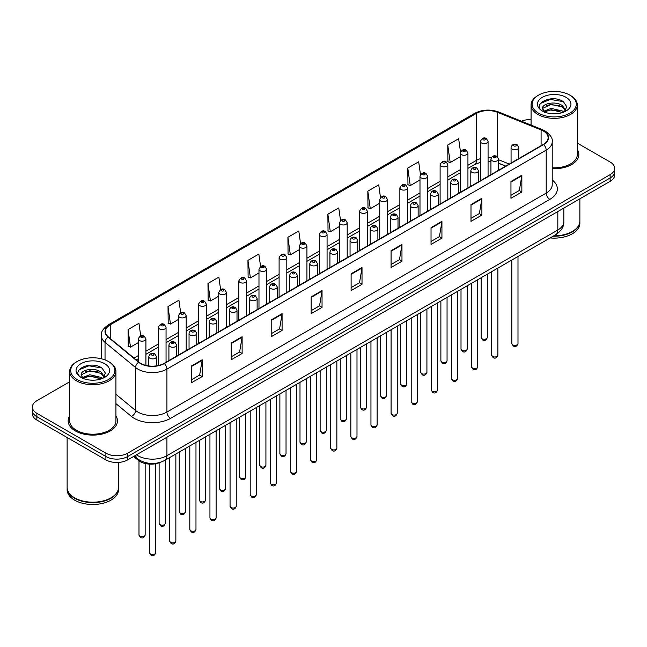<?xml version="1.0" encoding="UTF-8"?>
<svg xmlns="http://www.w3.org/2000/svg" width="647" height="647" viewBox="0 0 647 647"><rect width="100%" height="100%" fill="white"/><g stroke="black" fill="none" stroke-linecap="round" stroke-linejoin="round"><path stroke-width="0.97" d="M505.647 166.158L498.643 163.327M160.294 462.338A15.415 8.896 180 0 1 138.321 460.365L133.589 456.467M69.69 415.916A24.659 14.234 0 0 0 68.153 420.865A24.659 14.234 0 0 0 75.376 430.934A24.659 14.234 0 0 0 102.25 434.024A24.659 14.234 0 0 0 117.471 420.865A24.659 14.234 0 0 0 115.934 415.916A24.659 14.234 0 0 1 117.471 420.865A24.659 14.234 0 0 1 102.25 434.024A24.659 14.234 0 0 1 75.376 430.934A24.659 14.234 0 0 1 68.153 420.865A24.659 14.234 0 0 1 69.69 415.916M543.294 131.001A16.442 9.495 180 0 1 548.106 137.714A16.442 9.495 180 0 1 543.294 144.427L164.014 363.396A16.442 9.495 180 0 1 138.927 362.126L108.405 336.966A16.442 9.495 180 0 1 105.429 331.523A16.442 9.495 180 0 1 110.241 324.81L476.451 113.379A16.442 9.495 180 0 1 497.503 112.319L541.094 129.934A16.442 9.495 180 0 1 543.294 131.001M543.577 130.831A16.854 9.729 0 0 0 541.329 129.74L497.745 112.125A16.854 9.729 0 0 0 476.16 113.209L109.95 324.64A16.854 9.729 0 0 0 108.065 337.103L138.587 362.263A16.854 9.729 0 0 0 164.306 363.565L543.577 144.596A16.854 9.729 0 0 0 543.577 130.831M69.69 381.779L36.863 400.736A15.415 8.896 0 0 0 32.35 407.028L32.35 413.732A15.415 8.896 0 0 0 36.863 420.032L105.89 459.88L105.89 456.523A15.415 8.896 0 0 0 127.685 456.523L610.137 177.982A15.415 8.896 0 0 0 614.65 171.69A15.415 8.896 0 0 1 610.137 177.982L127.685 456.523A15.415 8.896 0 0 1 105.89 456.523L36.863 416.676L105.89 456.523L105.89 453.167A15.415 8.896 0 0 0 127.685 453.167L610.137 174.625A15.415 8.896 0 0 0 614.65 168.333A15.415 8.896 0 0 0 610.137 162.041L577.31 143.092M32.35 410.384A15.415 8.896 0 0 0 36.863 416.676A15.415 8.896 0 0 1 32.35 410.384M191.261 366.081L191.261 382.862L202.163 376.57L202.163 359.789L191.261 366.081M191.261 379.886L199.656 375.042L202.115 360.347A4.108 2.37 -120 0 0 202.163 359.789M199.583 375.082L202.163 376.57M231.222 343.007L231.222 359.789L242.124 353.497L242.124 336.715L231.222 343.007M231.222 356.812L239.616 351.968L242.075 337.273A4.108 2.37 -120 0 0 242.124 336.715M239.544 352.008L242.124 353.497M271.19 319.942L271.19 336.715L282.084 330.423L282.084 313.649L271.19 319.942M271.19 333.739L279.577 328.894L282.043 314.207A4.108 2.37 -120 0 0 282.084 313.649M279.504 328.935L282.084 330.423M311.15 296.868L311.15 313.649L322.044 307.357L322.044 290.576L311.15 296.868M311.15 310.673L319.545 305.821L322.004 291.134A4.108 2.37 -120 0 0 322.044 290.576M319.472 305.869L322.044 307.357M510.96 181.508L510.96 198.289L521.854 191.997L521.854 175.216L510.96 181.508M510.96 195.313L519.355 190.461L521.814 175.774A4.108 2.37 -120 0 0 521.854 175.216M519.274 190.509L521.854 191.997M470.992 204.581L470.992 221.363L481.894 215.071L481.894 198.289L470.992 204.581M470.992 218.379L479.387 213.534L481.853 198.847A4.108 2.37 -120 0 0 481.894 198.289M479.314 213.575L481.894 215.071M431.031 227.655L431.031 244.429L441.933 238.136L441.933 221.363L431.031 227.655M431.031 241.452L439.426 236.608L441.885 221.913A4.108 2.37 -120 0 0 441.933 221.363M439.353 236.648L441.933 238.136M391.071 250.721L391.071 267.502L401.973 261.21L401.973 244.429L391.071 250.721M391.071 264.526L399.466 259.682L401.924 244.987A4.108 2.37 -120 0 0 401.973 244.429M399.393 259.722L401.973 261.21M351.111 273.794L351.111 290.576L362.013 284.284L362.013 267.502L351.111 273.794M351.111 287.6L359.506 282.755L361.964 268.06A4.108 2.37 -120 0 0 362.013 267.502M359.433 282.796L362.013 284.284M552.214 168.689A24.659 14.234 0 0 0 578.847 154.496A24.659 14.234 0 0 0 577.31 149.538A24.659 14.234 0 0 1 578.847 154.496A24.659 14.234 0 0 1 552.214 168.689M531.066 119.598A15.415 8.896 0 0 0 521.401 121.183M32.35 407.028A15.415 8.896 0 0 0 36.863 413.32L105.89 453.167M220.619 289.589L218.872 277.151L207.97 283.443L208.148 300.119M180.659 312.695L178.912 300.224L168.01 306.516L168.188 323.193M140.706 335.833L138.951 323.298L128.049 329.59L128.227 346.266M340.516 220.449L338.761 207.938L327.859 214.23L328.037 230.906M380.493 197.497L378.721 184.864L367.82 191.156L367.997 207.833M420.477 174.609L418.682 161.79L407.78 168.083L407.958 184.759M460.486 151.835L458.642 138.717L447.748 145.009L447.918 161.693M260.579 266.507L258.832 254.077L247.938 260.369L248.108 277.053M300.548 243.458L298.793 231.011L287.899 237.303L288.077 253.98M287.899 237.303L290.357 254.829L299.229 249.71M290.357 254.829L287.899 253.915M327.859 214.23L330.318 231.763L339.481 226.466M330.318 231.763L327.859 230.842M367.82 191.156L370.278 208.69L379.732 203.231M370.278 208.69L367.82 207.768M407.78 168.083L410.247 185.616L419.984 179.987M410.247 185.616L407.78 184.694M447.748 145.009L450.207 162.543L460.243 156.752M450.207 162.543L447.748 161.629M247.938 260.369L250.397 277.903L258.978 272.953M250.397 277.903L247.938 276.981M207.97 283.443L210.437 300.976L218.726 296.189M210.437 300.976L207.97 300.054M168.01 306.516L170.468 324.05L178.475 319.432M170.468 324.05L168.01 323.128M128.049 329.59L130.508 347.115L138.223 342.667M130.508 347.115L128.049 346.202M105.89 459.88A15.415 8.896 0 0 0 127.685 459.88L610.137 181.338A15.415 8.896 0 0 0 614.65 175.046L614.65 168.333M538.571 113.176A22.095 12.754 0 0 0 569.813 113.176A22.095 12.754 0 0 0 569.813 95.133L570.541 95.554A23.122 13.344 0 0 1 577.31 104.992A23.122 13.344 0 0 1 563.036 117.325A23.122 13.344 0 0 1 537.843 114.43A23.122 13.344 0 0 1 531.066 104.992A23.122 13.344 0 0 1 537.843 95.554L538.571 95.133A22.095 12.754 0 0 0 538.571 113.176M552.214 167.791A23.122 13.344 0 0 0 577.31 154.496L577.31 104.992M553.775 235.815A25.686 14.832 0 0 0 572.352 231.472A25.686 14.832 0 0 0 579.874 220.983L579.874 198.807M553.67 235.872A25.435 14.679 0 0 0 572.174 231.577A25.435 14.679 0 0 0 572.263 231.521M553.072 236.22A25.686 14.832 0 0 0 579.874 221.403A25.686 14.832 0 0 0 579.874 221.193M550.104 237.934A25.686 14.832 0 0 0 579.874 223.288L579.874 221.403M551.381 113.686L555.296 113.807M543.706 111.227L551.179 108.381L562.405 111.001L563.763 112.093M544.394 111.947L551.179 109.707L562.647 112.505M542.574 108.421L544.499 112.044M542.598 108.777C541.345 103.609 555.522 100.536 562.405 105.671L565.737 110.281M542.647 109.1L542.97 108.235L551.179 104.385L562.405 107.006L565.478 110.629M564.16 111.931L566.78 106.771L563.464 101.773C551.705 93.322 530.823 104.458 542.882 111.284L543.48 111.648M566.036 97.317A16.749 9.673 0 0 0 542.34 97.317A16.749 9.673 0 0 0 542.34 110.993A16.749 9.673 0 0 0 566.036 110.993A16.749 9.673 0 0 0 566.036 97.317M544.75 112.384L542.623 108.971M570.541 95.554L569.813 95.133A22.095 12.754 0 0 0 538.571 95.133M540.431 103.455L550.265 99.42L563.238 101.619M546.578 105.412L550.265 104.741L559.526 105.534M546.578 110.742L550.265 110.071L559.526 110.863M77.187 379.546A22.095 12.754 0 0 0 108.429 379.546A22.095 12.754 0 0 0 108.429 361.511L109.157 361.932A23.122 13.344 0 0 1 115.934 371.37A23.122 13.344 0 0 1 101.66 383.695A23.122 13.344 0 0 1 76.459 380.808A23.122 13.344 0 0 1 69.69 371.37A23.122 13.344 0 0 1 76.459 361.932L77.187 361.511A22.095 12.754 0 0 0 77.187 379.546M69.69 371.37L69.69 420.865A23.122 13.344 0 0 0 76.459 430.304A23.122 13.344 0 0 0 101.66 433.199A23.122 13.344 0 0 0 115.934 420.865L115.934 371.37M110.888 497.899A25.435 14.679 0 0 1 110.791 497.947A25.435 14.679 0 0 1 74.826 497.947L74.648 497.842A25.686 14.832 0 0 0 110.977 497.842A25.686 14.832 0 0 0 118.498 487.361L118.498 462.427M67.126 487.563A25.686 14.832 0 0 0 67.126 487.773A25.686 14.832 0 0 0 74.648 498.263A25.686 14.832 0 0 0 102.638 501.482A25.686 14.832 0 0 0 118.498 487.773A25.686 14.832 0 0 0 118.498 487.563M67.126 487.773L67.126 489.666A25.686 14.832 0 0 0 74.648 500.155A25.686 14.832 0 0 0 102.638 503.366A25.686 14.832 0 0 0 118.498 489.666L118.498 487.773M90.006 380.064L93.92 380.177M82.323 377.605L89.804 374.75L101.021 377.379L102.38 378.463M83.01 378.325L89.804 376.085L101.272 378.875M81.198 374.791L83.115 378.414M81.223 375.155C79.969 369.979 94.147 366.906 101.021 372.049L104.361 376.659M81.271 375.47L81.595 374.613L89.804 370.755L101.021 373.376L104.094 376.999M102.776 378.301L105.404 373.149L102.08 368.143C90.329 359.7 69.439 370.828 81.506 377.654L82.104 378.026M104.66 363.687A16.749 9.673 0 0 0 80.964 363.687A16.749 9.673 0 0 0 80.964 377.371A16.749 9.673 0 0 0 104.66 377.371A16.749 9.673 0 0 0 104.66 363.687M83.374 378.754L81.247 375.341M67.126 437.501L67.126 487.361A25.686 14.832 0 0 0 74.648 497.842L74.826 497.947M109.157 361.932L108.429 361.511A22.095 12.754 0 0 0 77.187 361.511M79.055 369.825L88.89 365.79L101.854 367.997M85.202 371.79L88.89 371.119L98.15 371.912M85.202 377.112L88.89 376.449L98.15 377.241M138.321 459.305L138.321 460.365M552.214 179.995A25.686 14.832 180 0 1 549.829 199.381L170.557 418.35A5.136 2.968 60 0 1 166.926 412.058L546.197 193.089A20.55 11.864 0 0 0 552.214 184.694L552.214 141.742A20.55 11.864 180 0 1 546.197 150.128A5.136 2.968 -120 0 0 543.577 144.596M170.557 418.35A25.686 14.832 180 0 1 134.228 418.35A25.686 14.832 180 0 1 131.349 416.369L115.934 403.655M138.587 362.263A5.136 3.437 129.5 0 0 135.555 367.52L135.555 410.473A20.55 11.864 0 0 0 137.86 412.058A20.55 11.864 0 0 0 166.926 412.058L166.926 369.105A20.55 11.864 180 0 1 135.555 367.52L105.032 342.352A20.55 11.864 180 0 1 101.32 335.542L101.32 358.753M552.214 141.742C552.902 138.531 550.54 134.948 545.13 131.001L542.429 129.691A5.136 2.41 112 0 0 541.329 129.74M542.429 129.691L498.845 112.068C490.329 109.052 482.25 109.489 474.607 113.379A5.136 2.968 60 0 1 476.16 113.209M109.95 324.64A5.136 2.968 -120 0 0 108.405 324.802C103.067 328.636 100.706 332.218 101.32 335.542M108.065 337.103A5.136 3.437 129.5 0 0 105.032 342.352L105.032 359.902M498.845 112.068A5.136 2.41 112 0 0 497.745 112.125M164.306 363.565A5.136 2.968 60 0 1 166.926 369.105L546.197 150.128L546.197 193.089A5.136 2.968 60 0 0 549.829 199.381M127.685 453.167L127.685 459.88M610.137 174.625L610.137 181.338M36.863 413.32L36.863 420.032M115.934 394.29L135.555 410.473A5.136 3.437 -50.5 0 1 131.349 416.369M110.241 324.81L110.241 338.486M541.094 129.934L541.094 145.688M497.503 112.319L497.503 156.744M509.278 164.063L498.643 159.76M491.267 157.763A16.442 9.495 0 0 0 488.073 157.585M480.365 158.693A16.442 9.495 0 0 0 476.451 160.359L467.943 165.276M476.451 113.379L476.451 160.359A9.244 5.338 60 0 1 474.534 164.597L467.943 168.398M460.243 169.724L447.821 176.89M440.114 181.338L427.691 188.512M419.984 192.96L407.57 200.133M399.862 204.581L387.44 211.755M379.732 216.203L367.318 223.369M359.611 227.817L347.188 234.99M339.481 239.439L327.067 246.612M319.359 251.06L306.937 258.234M299.229 262.682L286.807 269.848M279.1 274.304L266.685 281.469M258.978 285.917L246.556 293.091M238.848 297.539L226.434 304.713M218.726 309.161L206.304 316.326M198.597 320.783L186.182 327.948M178.475 332.396L166.053 339.57M158.345 344.018L145.923 351.192M138.223 355.64L134.002 358.074M505.76 166.093L499.347 163.497A9.244 4.335 -68 0 1 498.643 163.036M351.111 274.328L361.964 268.06M391.071 251.254L401.924 244.987M431.031 228.181L441.885 221.913M470.992 205.115L481.853 198.847M510.96 182.042L521.814 175.774M311.15 297.402L322.004 291.134M271.19 320.467L282.043 314.207M231.222 343.541L242.075 337.273M191.261 366.614L202.115 360.347M136.477 454.801A20.55 11.864 0 0 0 137.86 455.682A20.55 11.864 0 0 0 166.926 455.682L557.819 230A20.55 11.864 0 0 0 563.844 221.614C563.99 226.709 561.272 231.076 555.692 234.707L164.791 460.389A10.279 5.936 60 0 0 166.926 455.682L166.926 437.226M557.819 211.545L557.819 230A10.279 5.936 60 0 1 555.692 234.707M135.644 455.286A10.279 6.874 129.5 0 0 137.439 458.626L134.317 456.054M517.996 343.581C516.985 346.355 515.408 347.164 513.273 346.016L511.834 343.581A3.081 1.779 0 0 0 512.739 344.835A3.081 1.779 0 0 0 516.096 345.223A3.081 1.779 0 0 0 517.996 343.581L517.996 256.471M512.189 149.085A3.85 2.224 180 0 1 511.065 147.508C512.052 144.346 514.066 143.432 517.107 144.758L518.773 147.508A3.85 2.224 180 0 1 516.395 149.562A3.85 2.224 180 0 1 512.189 149.085M515.829 144.888A1.286 0.744 0 0 0 514.009 144.888A1.286 0.744 0 0 0 514.009 145.939A1.286 0.744 0 0 0 515.829 145.939A1.286 0.744 0 0 0 515.829 144.888M482.039 338.737A3.081 1.779 0 0 0 485.396 339.117A3.081 1.779 0 0 0 487.304 337.475C486.285 340.249 484.708 341.058 482.573 339.91L481.133 337.475A3.081 1.779 0 0 0 482.039 338.737M488.073 176.308L488.073 141.402A3.85 2.224 180 0 1 485.695 143.456A3.85 2.224 180 0 1 481.497 142.979A3.85 2.224 180 0 1 480.365 141.402L480.365 180.756M483.309 139.833A1.286 0.744 0 0 0 485.129 139.833A1.286 0.744 0 0 0 485.129 138.781A1.286 0.744 0 0 0 483.309 138.781A1.286 0.744 0 0 0 483.309 139.833M497.875 355.195C496.856 357.969 495.278 358.786 493.143 357.637L491.712 355.195A3.081 1.779 0 0 0 492.61 356.457A3.081 1.779 0 0 0 495.974 356.845A3.081 1.779 0 0 0 497.875 355.195L497.875 268.084M492.068 160.699A3.85 2.224 180 0 1 490.936 159.13C491.922 155.967 493.936 155.054 496.985 156.38L498.643 159.13A3.85 2.224 180 0 1 496.265 161.184A3.85 2.224 180 0 1 492.068 160.699M495.699 156.509A1.286 0.744 0 0 0 493.879 156.509A1.286 0.744 0 0 0 493.879 157.553A1.286 0.744 0 0 0 495.699 157.553A1.286 0.744 0 0 0 495.699 156.509M477.745 366.817C476.734 369.591 475.157 370.399 473.014 369.251L471.582 366.817A3.081 1.779 0 0 0 472.488 368.078A3.081 1.779 0 0 0 475.844 368.466A3.081 1.779 0 0 0 477.745 366.817L477.745 279.706M471.938 172.32A3.85 2.224 180 0 1 470.814 170.751C471.792 167.589 473.814 166.667 476.855 168.002L478.521 170.751A3.85 2.224 180 0 1 476.143 172.806A3.85 2.224 180 0 1 471.938 172.32M475.569 168.123A1.286 0.744 0 0 0 473.758 168.123A1.286 0.744 0 0 0 473.758 169.174A1.286 0.744 0 0 0 475.569 169.174A1.286 0.744 0 0 0 475.569 168.123M457.623 378.438C456.604 381.212 455.027 382.021 452.892 380.873L451.452 378.438A3.081 1.779 0 0 0 452.358 379.7A3.081 1.779 0 0 0 455.714 380.08A3.081 1.779 0 0 0 457.623 378.438L457.623 291.328M451.816 183.942A3.85 2.224 180 0 1 450.684 182.365C451.671 179.203 453.684 178.289 456.733 179.615L458.391 182.365A3.85 2.224 180 0 1 456.014 184.419A3.85 2.224 180 0 1 451.816 183.942M455.448 179.745A1.286 0.744 0 0 0 453.628 179.745A1.286 0.744 0 0 0 453.628 180.796A1.286 0.744 0 0 0 455.448 180.796A1.286 0.744 0 0 0 455.448 179.745M437.493 390.06C436.482 392.834 434.905 393.643 432.762 392.494L431.331 390.06A3.081 1.779 0 0 0 432.236 391.314A3.081 1.779 0 0 0 435.593 391.702A3.081 1.779 0 0 0 437.493 390.06L437.493 302.95M431.686 195.564A3.85 2.224 180 0 1 430.562 193.987C431.541 190.825 433.563 189.911 436.604 191.237L438.262 193.987A3.85 2.224 180 0 1 435.884 196.041A3.85 2.224 180 0 1 431.686 195.564M435.318 191.366A1.286 0.744 0 0 0 433.506 191.366A1.286 0.744 0 0 0 433.506 192.418A1.286 0.744 0 0 0 435.318 192.418A1.286 0.744 0 0 0 435.318 191.366M461.909 350.35A3.081 1.779 0 0 0 465.274 350.739A3.081 1.779 0 0 0 467.174 349.097C466.163 351.871 464.586 352.68 462.443 351.531L461.012 349.097A3.081 1.779 0 0 0 461.909 350.35M467.943 187.921L467.943 153.024A3.85 2.224 180 0 1 465.565 155.078A3.85 2.224 180 0 1 461.368 154.601A3.85 2.224 180 0 1 460.243 153.024L460.243 192.377M463.187 151.455A1.286 0.744 0 0 0 464.999 151.455A1.286 0.744 0 0 0 464.999 150.403A1.286 0.744 0 0 0 463.187 150.403A1.286 0.744 0 0 0 463.187 151.455M441.788 361.972A3.081 1.779 0 0 0 445.144 362.36A3.081 1.779 0 0 0 447.053 360.719C446.034 363.485 444.457 364.301 442.322 363.153L440.882 360.719A3.081 1.779 0 0 0 441.788 361.972M447.821 199.543L447.821 164.645A3.85 2.224 180 0 1 445.443 166.7A3.85 2.224 180 0 1 441.246 166.214A3.85 2.224 180 0 1 440.114 164.645L440.114 203.991M443.058 163.068A1.286 0.744 0 0 0 444.877 163.068A1.286 0.744 0 0 0 444.877 162.025A1.286 0.744 0 0 0 443.058 162.025A1.286 0.744 0 0 0 443.058 163.068M421.658 373.594A3.081 1.779 0 0 0 425.022 373.982A3.081 1.779 0 0 0 426.923 372.332C425.912 375.106 424.335 375.915 422.192 374.767L420.76 372.332A3.081 1.779 0 0 0 421.658 373.594M427.691 211.165L427.691 176.267A3.85 2.224 180 0 1 425.314 178.321A3.85 2.224 180 0 1 421.116 177.836A3.85 2.224 180 0 1 419.984 176.267L419.984 215.613M422.936 174.69A1.286 0.744 0 0 0 424.747 174.69A1.286 0.744 0 0 0 424.747 173.639A1.286 0.744 0 0 0 422.936 173.639A1.286 0.744 0 0 0 422.936 174.69M417.372 401.682C416.353 404.448 414.776 405.265 412.64 404.116L411.201 401.682A3.081 1.779 0 0 0 412.107 402.935A3.081 1.779 0 0 0 415.463 403.324A3.081 1.779 0 0 0 417.372 401.682L417.372 314.563M411.565 207.177A3.85 2.224 180 0 1 410.433 205.609C411.419 202.446 413.433 201.532 416.482 202.859L418.14 205.609A3.85 2.224 180 0 1 415.762 207.663A3.85 2.224 180 0 1 411.565 207.177M415.196 202.988A1.286 0.744 0 0 0 413.376 202.988A1.286 0.744 0 0 0 413.376 204.031A1.286 0.744 0 0 0 415.196 204.031A1.286 0.744 0 0 0 415.196 202.988M397.242 413.296C396.231 416.07 394.654 416.878 392.511 415.73L391.079 413.296A3.081 1.779 0 0 0 391.977 414.557A3.081 1.779 0 0 0 395.341 414.945A3.081 1.779 0 0 0 397.242 413.296L397.242 326.185M391.435 218.799A3.85 2.224 180 0 1 390.303 217.23C391.289 214.068 393.303 213.146 396.352 214.48L398.01 217.23A3.85 2.224 180 0 1 395.632 219.284A3.85 2.224 180 0 1 391.435 218.799M395.066 214.602A1.286 0.744 0 0 0 393.255 214.602A1.286 0.744 0 0 0 393.255 215.653A1.286 0.744 0 0 0 395.066 215.653A1.286 0.744 0 0 0 395.066 214.602M377.12 424.917C376.101 427.691 374.524 428.5 372.389 427.352L370.949 424.917A3.081 1.779 0 0 0 371.855 426.179A3.081 1.779 0 0 0 375.211 426.559A3.081 1.779 0 0 0 377.12 424.917L377.12 337.807M371.305 230.421A3.85 2.224 180 0 1 370.181 228.844C371.168 225.682 373.182 224.768 376.222 226.094L377.888 228.844A3.85 2.224 180 0 1 375.511 230.898A3.85 2.224 180 0 1 371.305 230.421M374.945 226.224A1.286 0.744 0 0 0 373.125 226.224A1.286 0.744 0 0 0 373.125 227.275A1.286 0.744 0 0 0 374.945 227.275A1.286 0.744 0 0 0 374.945 226.224M401.536 385.216A3.081 1.779 0 0 0 404.893 385.596A3.081 1.779 0 0 0 406.793 383.954C405.782 386.728 404.205 387.537 402.07 386.388L400.63 383.954A3.081 1.779 0 0 0 401.536 385.216M407.57 222.786L407.57 187.881A3.85 2.224 180 0 1 405.192 189.943A3.85 2.224 180 0 1 400.986 189.458A3.85 2.224 180 0 1 399.862 187.881L399.862 227.234M402.806 186.312A1.286 0.744 0 0 0 404.626 186.312A1.286 0.744 0 0 0 404.626 185.26A1.286 0.744 0 0 0 402.806 185.26A1.286 0.744 0 0 0 402.806 186.312M381.406 396.829A3.081 1.779 0 0 0 384.771 397.218A3.081 1.779 0 0 0 386.671 395.576C385.652 398.35 384.075 399.159 381.94 398.01L380.509 395.576A3.081 1.779 0 0 0 381.406 396.829M387.44 234.4L387.44 199.502A3.85 2.224 180 0 1 385.062 201.557A3.85 2.224 180 0 1 380.865 201.08A3.85 2.224 180 0 1 379.732 199.502L379.732 238.856M382.676 197.933A1.286 0.744 0 0 0 384.496 197.933A1.286 0.744 0 0 0 384.496 196.882A1.286 0.744 0 0 0 382.676 196.882A1.286 0.744 0 0 0 382.676 197.933M361.285 408.451A3.081 1.779 0 0 0 364.641 408.839A3.081 1.779 0 0 0 366.542 407.198C365.531 409.963 363.954 410.78 361.81 409.632L360.379 407.198A3.081 1.779 0 0 0 361.285 408.451M367.318 246.022L367.318 211.124A3.85 2.224 180 0 1 364.94 213.178A3.85 2.224 180 0 1 360.735 212.693A3.85 2.224 180 0 1 359.611 211.124L359.611 250.47M362.555 209.547A1.286 0.744 0 0 0 364.366 209.547A1.286 0.744 0 0 0 364.366 208.504A1.286 0.744 0 0 0 362.555 208.504A1.286 0.744 0 0 0 362.555 209.547M356.99 436.539C355.971 439.313 354.394 440.122 352.259 438.973L350.828 436.539A3.081 1.779 0 0 0 351.725 437.793A3.081 1.779 0 0 0 355.09 438.181A3.081 1.779 0 0 0 356.99 436.539L356.99 349.429M351.184 242.043A3.85 2.224 180 0 1 350.051 240.466C351.038 237.303 353.052 236.39 356.101 237.716L357.759 240.466A3.85 2.224 180 0 1 355.381 242.52A3.85 2.224 180 0 1 351.184 242.043M354.815 237.845A1.286 0.744 0 0 0 352.995 237.845A1.286 0.744 0 0 0 352.995 238.897A1.286 0.744 0 0 0 354.815 238.897A1.286 0.744 0 0 0 354.815 237.845M336.861 448.161C335.85 450.927 334.273 451.743 332.129 450.595L330.698 448.161A3.081 1.779 0 0 0 331.604 449.414A3.081 1.779 0 0 0 334.96 449.802A3.081 1.779 0 0 0 336.861 448.161L336.861 361.042M331.054 253.656A3.85 2.224 180 0 1 329.93 252.087C330.916 248.925 332.93 248.011 335.971 249.338L337.637 252.087A3.85 2.224 180 0 1 335.259 254.142A3.85 2.224 180 0 1 331.054 253.656M334.693 249.467A1.286 0.744 0 0 0 332.873 249.467A1.286 0.744 0 0 0 332.873 250.51A1.286 0.744 0 0 0 334.693 250.51A1.286 0.744 0 0 0 334.693 249.467M316.739 459.774C315.72 462.548 314.143 463.357 312.008 462.209L310.576 459.774A3.081 1.779 0 0 0 311.474 461.036A3.081 1.779 0 0 0 314.838 461.424A3.081 1.779 0 0 0 316.739 459.774L316.739 372.664M310.932 265.278A3.85 2.224 180 0 1 309.8 263.709C310.786 260.547 312.8 259.625 315.849 260.959L317.507 263.709A3.85 2.224 180 0 1 315.129 265.763A3.85 2.224 180 0 1 310.932 265.278M314.563 261.081A1.286 0.744 0 0 0 312.744 261.081A1.286 0.744 0 0 0 312.744 262.132A1.286 0.744 0 0 0 314.563 262.132A1.286 0.744 0 0 0 314.563 261.081M296.609 471.396C295.598 474.17 294.021 474.979 291.878 473.83L290.446 471.396A3.081 1.779 0 0 0 291.352 472.658A3.081 1.779 0 0 0 294.708 473.038A3.081 1.779 0 0 0 296.609 471.396L296.609 384.286M290.802 276.9A3.85 2.224 180 0 1 289.678 275.323C290.657 272.161 292.679 271.247 295.719 272.573L297.385 275.323A3.85 2.224 180 0 1 295 277.385A3.85 2.224 180 0 1 290.802 276.9M294.434 272.702A1.286 0.744 0 0 0 292.622 272.702A1.286 0.744 0 0 0 292.622 273.754A1.286 0.744 0 0 0 294.434 273.754A1.286 0.744 0 0 0 294.434 272.702M276.487 483.018C275.468 485.792 273.891 486.601 271.756 485.452L270.317 483.018A3.081 1.779 0 0 0 271.222 484.271A3.081 1.779 0 0 0 274.579 484.66A3.081 1.779 0 0 0 276.487 483.018L276.487 395.907M270.681 288.522A3.85 2.224 180 0 1 269.548 286.945C270.535 283.782 272.549 282.868 275.598 284.195L277.256 286.945A3.85 2.224 180 0 1 274.878 288.999A3.85 2.224 180 0 1 270.681 288.522M274.312 284.324A1.286 0.744 0 0 0 272.492 284.324A1.286 0.744 0 0 0 272.492 285.376A1.286 0.744 0 0 0 274.312 285.376A1.286 0.744 0 0 0 274.312 284.324M341.155 420.073A3.081 1.779 0 0 0 344.511 420.461A3.081 1.779 0 0 0 346.42 418.811C345.401 421.585 343.824 422.402 341.689 421.246L340.249 418.811A3.081 1.779 0 0 0 341.155 420.073M347.188 257.643L347.188 222.746A3.85 2.224 180 0 1 344.811 224.8A3.85 2.224 180 0 1 340.613 224.315A3.85 2.224 180 0 1 339.481 222.746L339.481 262.092M342.425 221.169A1.286 0.744 0 0 0 344.244 221.169A1.286 0.744 0 0 0 344.244 220.117A1.286 0.744 0 0 0 342.425 220.117A1.286 0.744 0 0 0 342.425 221.169M321.033 431.695A3.081 1.779 0 0 0 324.39 432.075A3.081 1.779 0 0 0 326.29 430.433C325.279 433.207 323.702 434.016 321.559 432.867L320.128 430.433A3.081 1.779 0 0 0 321.033 431.695M327.067 269.265L327.067 234.36A3.85 2.224 180 0 1 324.681 236.422A3.85 2.224 180 0 1 320.483 235.937A3.85 2.224 180 0 1 319.359 234.36L319.359 273.713M322.303 232.791A1.286 0.744 0 0 0 324.115 232.791A1.286 0.744 0 0 0 324.115 231.739A1.286 0.744 0 0 0 322.303 231.739A1.286 0.744 0 0 0 322.303 232.791M300.904 443.308A3.081 1.779 0 0 0 304.26 443.696A3.081 1.779 0 0 0 306.168 442.055C305.149 444.829 303.572 445.637 301.437 444.489L299.998 442.055A3.081 1.779 0 0 0 300.904 443.308M306.937 280.879L306.937 245.981A3.85 2.224 180 0 1 304.559 248.036A3.85 2.224 180 0 1 300.362 247.558A3.85 2.224 180 0 1 299.229 245.981L299.229 285.335M302.173 244.412A1.286 0.744 0 0 0 303.993 244.412A1.286 0.744 0 0 0 303.993 243.361A1.286 0.744 0 0 0 302.173 243.361A1.286 0.744 0 0 0 302.173 244.412M280.774 454.93A3.081 1.779 0 0 0 284.138 455.318A3.081 1.779 0 0 0 286.039 453.676C285.028 456.442 283.451 457.259 281.308 456.111L279.876 453.676A3.081 1.779 0 0 0 280.774 454.93M286.807 292.501L286.807 257.603A3.85 2.224 180 0 1 284.429 259.657A3.85 2.224 180 0 1 280.232 259.172A3.85 2.224 180 0 1 279.1 257.603L279.1 296.949M282.052 256.026A1.286 0.744 0 0 0 283.863 256.026A1.286 0.744 0 0 0 283.863 254.983A1.286 0.744 0 0 0 282.052 254.983A1.286 0.744 0 0 0 282.052 256.026M260.652 466.552A3.081 1.779 0 0 0 264.008 466.94A3.081 1.779 0 0 0 265.917 465.29C264.898 468.064 263.321 468.881 261.186 467.724L259.746 465.29A3.081 1.779 0 0 0 260.652 466.552M266.685 304.122L266.685 269.225A3.85 2.224 180 0 1 264.308 271.279A3.85 2.224 180 0 1 260.102 270.794A3.85 2.224 180 0 1 258.978 269.225L258.978 308.57M261.922 267.648A1.286 0.744 0 0 0 263.741 267.648A1.286 0.744 0 0 0 263.741 266.604A1.286 0.744 0 0 0 261.922 266.604A1.286 0.744 0 0 0 261.922 267.648M256.358 494.64C255.347 497.406 253.77 498.222 251.626 497.074L250.195 494.64A3.081 1.779 0 0 0 251.093 495.893A3.081 1.779 0 0 0 254.457 496.281A3.081 1.779 0 0 0 256.358 494.64L256.358 407.521M250.551 300.135A3.85 2.224 180 0 1 249.427 298.566C250.405 295.404 252.419 294.49 255.468 295.816L257.126 298.566A3.85 2.224 180 0 1 254.748 300.62A3.85 2.224 180 0 1 250.551 300.135M254.182 295.946A1.286 0.744 0 0 0 252.37 295.946A1.286 0.744 0 0 0 252.37 296.989A1.286 0.744 0 0 0 254.182 296.989A1.286 0.744 0 0 0 254.182 295.946M236.236 506.253C235.217 509.027 233.64 509.844 231.505 508.688L230.065 506.253A3.081 1.779 0 0 0 230.971 507.515A3.081 1.779 0 0 0 234.327 507.903A3.081 1.779 0 0 0 236.236 506.253L236.236 419.143M230.429 311.757A3.85 2.224 180 0 1 229.297 310.188C230.283 307.026 232.297 306.104 235.346 307.438L237.004 310.188A3.85 2.224 180 0 1 234.626 312.242A3.85 2.224 180 0 1 230.429 311.757M234.06 307.56A1.286 0.744 0 0 0 232.241 307.56A1.286 0.744 0 0 0 232.241 308.611A1.286 0.744 0 0 0 234.06 308.611A1.286 0.744 0 0 0 234.06 307.56M216.106 517.875C215.095 520.649 213.518 521.458 211.375 520.309L209.943 517.875A3.081 1.779 0 0 0 210.841 519.137A3.081 1.779 0 0 0 214.206 519.517A3.081 1.779 0 0 0 216.106 517.875L216.106 430.765M210.299 323.379A3.85 2.224 180 0 1 209.167 321.802C210.154 318.647 212.167 317.726 215.216 319.052L216.874 321.802A3.85 2.224 180 0 1 214.497 323.864A3.85 2.224 180 0 1 210.299 323.379M213.931 319.181A1.286 0.744 0 0 0 212.119 319.181A1.286 0.744 0 0 0 212.119 320.233A1.286 0.744 0 0 0 213.931 320.233A1.286 0.744 0 0 0 213.931 319.181M195.976 529.497C194.965 532.271 193.388 533.079 191.253 531.931L189.814 529.497A3.081 1.779 0 0 0 190.719 530.75A3.081 1.779 0 0 0 194.076 531.138A3.081 1.779 0 0 0 195.976 529.497L195.976 442.386M190.169 335A3.85 2.224 180 0 1 189.045 333.423C190.032 330.261 192.046 329.347 195.087 330.674L196.753 333.423A3.85 2.224 180 0 1 194.375 335.478A3.85 2.224 180 0 1 190.169 335M193.809 330.803A1.286 0.744 0 0 0 191.989 330.803A1.286 0.744 0 0 0 191.989 331.854A1.286 0.744 0 0 0 193.809 331.854A1.286 0.744 0 0 0 193.809 330.803M175.855 541.118C174.836 543.884 173.259 544.701 171.123 543.553L169.692 541.118A3.081 1.779 0 0 0 170.59 542.372A3.081 1.779 0 0 0 173.954 542.76A3.081 1.779 0 0 0 175.855 541.118L175.855 454M170.048 346.614A3.85 2.224 180 0 1 168.916 345.045C169.902 341.883 171.916 340.969 174.965 342.295L176.623 345.045A3.85 2.224 180 0 1 174.245 347.099A3.85 2.224 180 0 1 170.048 346.614M173.679 342.425A1.286 0.744 0 0 0 171.859 342.425A1.286 0.744 0 0 0 171.859 343.468A1.286 0.744 0 0 0 173.679 343.468A1.286 0.744 0 0 0 173.679 342.425M155.725 552.732C154.714 555.506 153.137 556.323 150.994 555.166L149.562 552.732A3.081 1.779 0 0 0 150.468 553.994A3.081 1.779 0 0 0 153.824 554.382A3.081 1.779 0 0 0 155.725 552.732L155.725 463.721M149.918 358.236A3.85 2.224 180 0 1 148.794 356.667C149.772 353.505 151.794 352.583 154.835 353.917L156.501 356.667A3.85 2.224 180 0 1 154.115 358.721A3.85 2.224 180 0 1 149.918 358.236M153.549 354.046A1.286 0.744 0 0 0 151.738 354.046A1.286 0.744 0 0 0 151.738 355.09A1.286 0.744 0 0 0 153.549 355.09A1.286 0.744 0 0 0 153.549 354.046M240.522 478.173A3.081 1.779 0 0 0 243.887 478.554A3.081 1.779 0 0 0 245.787 476.912C244.768 479.686 243.191 480.495 241.056 479.346L239.625 476.912A3.081 1.779 0 0 0 240.522 478.173M246.556 315.744L246.556 280.838A3.85 2.224 180 0 1 244.178 282.901A3.85 2.224 180 0 1 239.98 282.415A3.85 2.224 180 0 1 238.848 280.838L238.848 320.192M241.8 279.269A1.286 0.744 0 0 0 243.612 279.269A1.286 0.744 0 0 0 243.612 278.218A1.286 0.744 0 0 0 241.8 278.218A1.286 0.744 0 0 0 241.8 279.269M220.401 489.795A3.081 1.779 0 0 0 223.757 490.175A3.081 1.779 0 0 0 225.657 488.534C224.646 491.308 223.069 492.116 220.934 490.968L219.495 488.534A3.081 1.779 0 0 0 220.401 489.795M226.434 327.358L226.434 292.46A3.85 2.224 180 0 1 224.056 294.514A3.85 2.224 180 0 1 219.851 294.037A3.85 2.224 180 0 1 218.726 292.46L218.726 331.814M221.67 290.891A1.286 0.744 0 0 0 223.49 290.891A1.286 0.744 0 0 0 223.49 289.84A1.286 0.744 0 0 0 221.67 289.84A1.286 0.744 0 0 0 221.67 290.891M200.271 501.409A3.081 1.779 0 0 0 203.635 501.797A3.081 1.779 0 0 0 205.536 500.155C204.517 502.921 202.94 503.738 200.805 502.59L199.373 500.155A3.081 1.779 0 0 0 200.271 501.409M206.304 338.979L206.304 304.082A3.85 2.224 180 0 1 203.926 306.136A3.85 2.224 180 0 1 199.729 305.651A3.85 2.224 180 0 1 198.597 304.082L198.597 343.428M201.54 302.505A1.286 0.744 0 0 0 203.36 302.505A1.286 0.744 0 0 0 203.36 301.462A1.286 0.744 0 0 0 201.54 301.462A1.286 0.744 0 0 0 201.54 302.505M180.149 513.031A3.081 1.779 0 0 0 183.505 513.419A3.081 1.779 0 0 0 185.406 511.769C184.395 514.543 182.818 515.36 180.675 514.203L179.243 511.769A3.081 1.779 0 0 0 180.149 513.031M186.182 350.601L186.182 315.704A3.85 2.224 180 0 1 183.797 317.758A3.85 2.224 180 0 1 179.599 317.273A3.85 2.224 180 0 1 178.475 315.704L178.475 355.049M181.419 314.127A1.286 0.744 0 0 0 183.23 314.127A1.286 0.744 0 0 0 183.23 313.083A1.286 0.744 0 0 0 181.419 313.083A1.286 0.744 0 0 0 181.419 314.127M160.019 524.652A3.081 1.779 0 0 0 163.376 525.032A3.081 1.779 0 0 0 165.284 523.391C164.265 526.165 162.688 526.973 160.553 525.825L159.113 523.391A3.081 1.779 0 0 0 160.019 524.652M166.053 362.223L166.053 327.317A3.85 2.224 180 0 1 163.675 329.38A3.85 2.224 180 0 1 159.477 328.894A3.85 2.224 180 0 1 158.345 327.317L158.345 365.531M161.289 325.748A1.286 0.744 0 0 0 163.109 325.748A1.286 0.744 0 0 0 163.109 324.697A1.286 0.744 0 0 0 161.289 324.697A1.286 0.744 0 0 0 161.289 325.748M139.889 536.274A3.081 1.779 0 0 0 143.254 536.654A3.081 1.779 0 0 0 145.154 535.012C144.144 537.786 142.566 538.595 140.423 537.447L138.992 535.012A3.081 1.779 0 0 0 139.889 536.274M145.923 365.409L145.923 338.939A3.85 2.224 180 0 1 143.545 340.993A3.85 2.224 180 0 1 139.348 340.516A3.85 2.224 180 0 1 138.223 338.939L138.223 361.552M141.167 337.37A1.286 0.744 0 0 0 142.979 337.37A1.286 0.744 0 0 0 142.979 336.319A1.286 0.744 0 0 0 141.167 336.319A1.286 0.744 0 0 0 141.167 337.37M474.607 113.379L108.405 324.802M499.347 163.497L498.643 163.23M490.936 161.604L488.073 161.491M480.365 162.373L474.534 164.597M460.243 172.846L447.821 180.02M440.114 184.468L427.691 191.641M419.984 196.09L407.57 203.263M399.862 207.711L387.44 214.877M379.732 219.325L367.318 226.499M359.611 230.947L347.188 238.12M339.481 242.568L327.067 249.742M319.359 254.19L306.937 261.356M299.229 265.812L286.807 272.977M279.1 277.426L266.685 284.599M258.978 289.047L246.556 296.221M238.848 300.669L226.434 307.835M218.726 312.291L206.304 319.456M198.597 323.904L186.182 331.078M178.475 335.526L166.053 342.7M158.345 347.148L145.923 354.313M138.223 358.77L136.234 359.91M164.791 460.389C156.525 464.546 148.26 464.546 139.987 460.389L137.439 458.626M563.844 221.614L563.844 208.067M511.834 343.581L511.834 260.029M511.065 163.028L511.065 147.508M518.773 158.58L518.773 147.508M487.304 337.475L487.304 274.191M488.073 141.402L486.415 138.652C484.174 137.043 482.161 137.957 480.365 141.402M481.133 337.475L481.133 277.749M491.712 355.195L491.712 271.643M490.936 174.65L490.936 159.13M498.643 170.201L498.643 159.13M471.582 366.817L471.582 283.265M470.814 186.271L470.814 170.751M478.521 181.823L478.521 170.751M451.452 378.438L451.452 294.886M450.684 197.893L450.684 182.365M458.391 193.437L458.391 182.365M431.331 390.06L431.331 306.508M430.562 209.507L430.562 193.987M438.262 205.059L438.262 193.987M467.174 349.097L467.174 285.812M467.943 153.024L466.285 150.274C464.053 148.664 462.039 149.578 460.243 153.024M461.012 349.097L461.012 289.371M447.053 360.719L447.053 297.434M447.821 164.645L446.163 161.896C443.923 160.278 441.909 161.2 440.114 164.645M440.882 360.719L440.882 300.992M426.923 372.332L426.923 309.048M427.691 176.267L426.033 173.517C423.801 171.9 421.779 172.814 419.984 176.267M420.76 372.332L420.76 312.606M531.066 125.097L531.066 104.992M411.201 401.682L411.201 318.13M410.433 221.128L410.433 205.609M418.14 216.68L418.14 205.609M391.079 413.296L391.079 329.744M390.303 232.75L390.303 217.23M398.01 228.302L398.01 217.23M370.949 424.917L370.949 341.365M370.181 244.372L370.181 228.844M377.888 239.916L377.888 228.844M406.793 383.954L406.793 320.669M407.57 187.881L405.904 185.131C403.671 183.522 401.658 184.435 399.862 187.881M400.63 383.954L400.63 324.228M386.671 395.576L386.671 332.291M387.44 199.502L385.782 196.753C383.542 195.143 381.528 196.057 379.732 199.502M380.509 395.576L380.509 335.85M366.542 407.198L366.542 343.913M367.318 211.124L365.652 208.374C363.42 206.757 361.406 207.679 359.611 211.124M360.379 407.198L360.379 347.471M350.828 436.539L350.828 352.987M350.051 255.986L350.051 240.466M357.759 251.537L357.759 240.466M330.698 448.161L330.698 364.609M329.93 267.607L329.93 252.087M337.637 263.159L337.637 252.087M310.576 459.774L310.576 376.222M309.8 279.229L309.8 263.709M317.507 274.781L317.507 263.709M290.446 471.396L290.446 387.844M289.678 290.851L289.678 275.323M297.385 286.403L297.385 275.323M270.317 483.018L270.317 399.466M269.548 302.464L269.548 286.945M277.256 298.016L277.256 286.945M346.42 418.811L346.42 355.526M347.188 222.746L345.53 219.996C343.29 218.379 341.276 219.293 339.481 222.746M340.249 418.811L340.249 359.085M326.29 430.433L326.29 367.148M327.067 234.36L325.401 231.61C323.168 230 321.155 230.914 319.359 234.36M320.128 430.433L320.128 370.707M306.168 442.055L306.168 378.77M306.937 245.981L305.279 243.232C303.039 241.622 301.025 242.536 299.229 245.981M299.998 442.055L299.998 382.328M286.039 453.676L286.039 390.392M286.807 257.603L285.149 254.853C282.917 253.236 280.895 254.158 279.1 257.603M279.876 453.676L279.876 393.95M265.917 465.29L265.917 402.005M266.685 269.225L265.019 266.475C262.787 264.858 260.773 265.78 258.978 269.225M259.746 465.29L259.746 405.572M250.195 494.64L250.195 411.088M249.427 314.086L249.427 298.566M257.126 309.638L257.126 298.566M230.065 506.253L230.065 422.701M229.297 325.708L229.297 310.188M237.004 321.26L237.004 310.188M209.943 517.875L209.943 434.323M209.167 337.33L209.167 321.802M216.874 332.882L216.874 321.802M189.814 529.497L189.814 445.945M189.045 348.943L189.045 333.423M196.753 344.495L196.753 333.423M169.692 541.118L169.692 457.566M168.916 360.565L168.916 345.045M176.623 356.117L176.623 345.045M149.562 552.732L149.562 464.125M148.794 365.943L148.794 356.667M156.501 365.878L156.501 356.667M245.787 476.912L245.787 413.627M246.556 280.838L244.898 278.097C242.665 276.479 240.644 277.393 238.848 280.838M239.625 476.912L239.625 417.186M225.657 488.534L225.657 425.249M226.434 292.46L224.768 289.71C222.536 288.101 220.522 289.015 218.726 292.46M219.495 488.534L219.495 428.807M205.536 500.155L205.536 436.871M206.304 304.082L204.646 301.332C202.406 299.715 200.392 300.637 198.597 304.082M199.373 500.155L199.373 440.429M185.406 511.769L185.406 448.484M186.182 315.704L184.516 312.954C182.284 311.336 180.27 312.258 178.475 315.704M179.243 511.769L179.243 452.051M165.284 523.391L165.284 460.106M166.053 327.317L164.395 324.576C162.154 322.958 160.141 323.872 158.345 327.317M159.113 523.391L159.113 462.807M145.154 535.012L145.154 463.511M145.923 338.939L144.265 336.189C142.033 334.58 140.019 335.494 138.223 338.939M138.992 535.012L138.992 460.882"/></g></svg>
